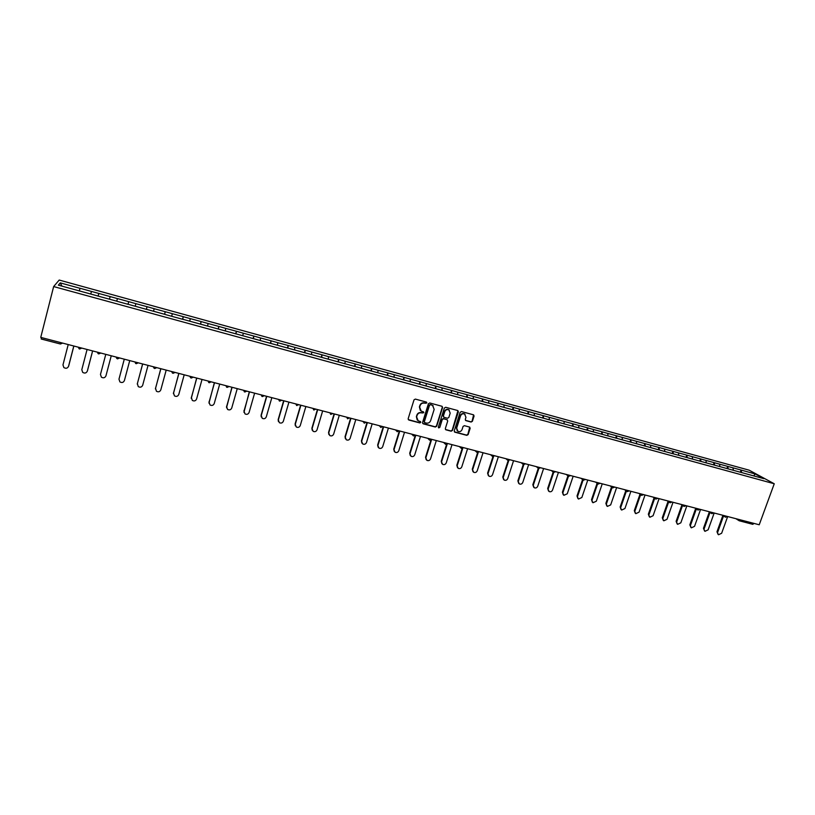 <?xml version="1.0" encoding="UTF-8"?>
<svg xmlns="http://www.w3.org/2000/svg" width="815" height="815" viewBox="0 0 815 815"><rect width="100%" height="100%" fill="white"/><g stroke="black" fill="none" stroke-linecap="round" stroke-linejoin="round"><path stroke-width="1.22" d="M426.836 402.987L426.347 402.06L415.365 399.095L414.01 399.859L408.162 418.727L408.875 420.041L419.837 422.934L420.785 422.404L420.438 421.538L418.177 420.835L416.618 416.893L417.097 415.324C417.932 413.358 419.379 412.533 421.447 412.869L423.81 412.706L423.454 411.84L421.233 411.147L419.644 407.174L420.122 405.605C420.958 403.629 422.404 402.804 424.472 403.14L426.836 402.987M420.316 410.434L419.399 406.93L419.888 405.361C420.723 403.384 422.17 402.569 424.228 402.905L425.644 403.282L426.51 402.121M408.274 419.613L419.593 422.69L420.489 421.569M417.229 420.071L416.373 416.648L416.862 415.079C417.698 413.113 419.144 412.288 421.202 412.624L422.618 413.001L423.494 411.86M471.07 422.038L472.405 421.274L474.065 416.068L473.566 414.835L461.494 411.555L460.149 412.309L454.25 430.911L454.729 432.133L466.812 435.353L468.146 434.589L470.153 428.323L469.664 427.101L464.397 425.674L463.063 426.439L462.064 429.556C461.188 431.43 459.823 432.031 457.949 431.38L456.665 428.12L460.557 415.874C461.412 414.02 462.767 413.409 464.621 414.02L465.956 417.331L465.304 419.368L465.803 420.601L471.07 422.038L472.119 421.029L473.607 414.855M759.223 524.768L40.75 337.39L53.647 286.564L774.25 483.764L759.223 524.768M442.565 407.571L441.862 406.247L429.77 402.977L428.415 403.751L422.547 422.527L423.25 423.841L435.332 427.029L436.677 426.265L442.565 407.571L442.138 406.369M445.693 407.286L457.694 410.526L458.376 411.84L452.478 430.442L451.143 431.206L445.815 429.78L445.336 428.558L447.72 421.009L447.028 419.694L443.615 418.788L442.27 419.552L439.794 427.427L438.704 427.906L438.368 427.05L444.348 408.05L445.693 407.286M53.647 286.564L59.189 280.054L749.148 470.184L774.25 483.764M740.336 472.221L741.12 470.051L732.95 467.81L733.378 470.357M741.12 470.051L755.148 473.953L763.859 478.67L183.569 319.49M165.211 314.509L183.579 319.541M165.221 314.458L146.71 309.384M128.037 304.26L146.71 309.435M116.565 301.163L128.026 304.301L128.699 301.652L135.881 303.669L135.219 306.236M116.576 301.122L97.596 295.957M97.617 295.916L58.385 285.158L60.259 282.876L80.013 288.306L79.238 290.924M79.35 290.955L80.013 288.306M80.033 288.265L117.421 298.596L116.718 301.204M116.739 301.214L117.421 298.596M117.442 298.555L128.699 301.652M146.343 309.333L147.046 306.695L135.881 303.669M147.046 306.695L154.178 308.702L153.546 311.259M164.528 314.315L165.241 311.697L154.178 308.702M165.241 311.697L172.311 313.683L171.71 316.24M182.55 319.266L183.263 316.658L172.311 313.683M182.682 319.297L183.273 316.699L190.282 318.624L189.712 321.181M200.419 324.166L201.142 321.568L190.282 318.624M201.142 321.568L208.1 323.524L207.56 326.071M218.135 329.026L218.858 326.438L208.1 323.524M218.858 326.438L225.755 328.384L225.256 330.931M235.688 333.834L236.421 331.267L225.755 328.384M236.421 331.267L243.267 333.192L242.788 335.739M253.098 338.612L253.822 336.055L243.267 333.192M253.822 336.055L260.617 337.97L260.179 340.507M270.356 343.349L271.089 340.802L260.617 337.97M271.089 340.802L277.823 342.697L277.416 345.234M287.461 348.036L288.194 345.509L277.823 342.697M288.194 345.509L294.887 347.394L294.5 349.92M304.433 352.691L305.167 350.175L294.887 347.394M305.167 350.175L311.799 352.039L311.442 354.576M321.242 357.306L321.986 354.8L311.799 352.039M321.986 354.8L328.567 356.654L328.241 359.181M337.919 361.88L338.663 359.384L328.567 356.654M338.663 359.384L345.203 361.228L344.898 363.745M354.464 366.414L355.208 363.938L345.203 361.228M355.208 363.938L361.687 365.762L361.412 368.278M370.856 370.917L371.609 368.441L361.687 365.762M371.609 368.441L378.038 370.255L377.793 372.771M387.115 375.379L387.869 372.913L378.038 370.255M387.869 372.913L394.256 374.717L394.032 377.223M403.242 379.8L403.995 377.345L394.256 374.717M403.995 377.345L410.332 379.138L410.139 381.644M419.236 384.181L419.99 381.746L410.332 379.138M419.99 381.746L426.276 383.519L426.113 386.025M435.098 388.531L435.852 386.106L426.276 383.519M435.852 386.106L442.097 387.869L441.954 390.365M450.827 392.85L451.581 390.436L442.097 387.869M451.581 390.436L457.775 392.178L457.663 394.674M466.425 397.129L467.189 394.725L457.775 392.178M467.189 394.725L473.332 396.457L473.24 398.953M481.899 401.367L482.663 398.983L473.332 396.457M482.663 398.983L488.766 400.705L488.694 403.191M497.242 405.585L498.006 403.201L488.766 400.705M498.006 403.201L504.067 404.912L504.016 407.398M512.472 409.762L513.236 407.388L504.067 404.912M513.236 407.388L519.247 409.089L519.226 411.565M527.57 413.898L528.344 411.544L519.247 409.089M528.344 411.544L534.314 413.225L534.304 415.701M542.545 418.003L543.32 415.66L534.314 413.225M543.32 415.66L549.249 417.331L549.269 419.847M557.409 422.089L558.183 419.745L549.249 417.331M558.183 419.745L564.072 421.406L564.112 423.922M572.15 426.123L572.925 423.8L564.072 421.406M572.925 423.8L578.772 425.45L578.833 427.957M586.78 430.137L587.554 427.824L578.772 425.45M587.554 427.824L593.351 429.464L593.442 431.97M601.287 434.12L602.071 431.818L593.351 429.464M602.071 431.818L607.827 433.437L607.929 435.944M615.682 438.073L616.466 435.77L607.827 433.437M616.466 435.77L622.181 437.39L622.314 439.886M629.964 441.985L630.749 439.703L622.181 437.39M630.749 439.703L636.423 441.302L636.576 443.798M644.135 445.876L644.92 443.605L636.423 441.302M644.92 443.605L650.564 445.194L650.727 447.68M658.194 449.727L658.989 447.466L650.564 445.194M658.989 447.466L664.582 449.045L664.775 451.53M672.161 453.527L672.935 451.306L664.582 449.045M672.935 451.306L678.498 452.875L678.701 455.351M686.006 457.317L686.78 455.116L678.498 452.875M686.78 455.116L692.302 456.675L692.536 459.151M699.749 461.086L700.523 458.886L692.302 456.675M700.523 458.886L706.004 460.434L706.248 462.91M713.38 464.825L714.164 462.645L706.004 460.434M714.164 462.645L719.604 464.173L719.869 466.649M726.909 468.533L727.693 466.363L719.604 464.173M727.693 466.363L733.093 467.892M727.836 466.435L728.111 468.91M714.297 462.716L714.561 465.192M700.666 458.967L700.9 461.443M686.923 455.188L687.137 457.663M673.068 451.378L673.272 453.863M659.111 447.547L659.294 450.033M645.042 443.676L645.205 446.162M630.871 439.774L631.014 442.27M616.578 435.852L616.7 438.348M602.183 431.889L602.275 434.395M587.666 427.895L587.747 430.402M573.037 423.871L573.088 426.388M558.285 419.817L558.316 422.333M543.422 415.731L543.432 418.248M528.436 411.616L528.426 414.132M513.328 407.459L513.297 409.986M498.097 403.272L498.047 405.799M482.745 399.044L482.663 401.581M467.27 394.796L467.158 397.333M451.663 390.497L451.53 393.044M435.923 386.178L435.77 388.714M420.061 381.807L419.878 384.364M404.057 377.416L403.853 379.963M387.93 372.975L387.696 375.532M371.66 368.502L371.396 371.059M355.259 363.989L354.973 366.556M338.714 359.446L338.398 362.013M322.027 354.851L321.691 357.428M305.207 350.226L304.83 352.803M288.235 345.56L287.827 348.137M271.12 340.853L270.682 343.441M253.852 336.106L253.394 338.694M236.442 331.318L235.942 333.906M218.868 326.489L218.349 329.077M201.152 321.619L200.592 324.207M165.241 311.738L164.62 314.346M147.046 306.735L146.384 309.343M128.689 301.693L127.996 304.301M110.168 296.599L109.454 299.166M98.126 296.11L98.819 293.431L98.065 296.089M91.474 291.464L90.73 294.032M60.432 343.981L41.198 338.999L41.453 337.583M60.259 282.876L61.909 286.116M741.263 470.133L741.558 472.557M755.148 473.953L753.743 475.899M753.946 523.393L752.826 524.34L739.572 520.856M422.669 423.423L435.078 426.775L436.422 426.011L442.301 407.327M430.442 404.749L429.495 405.289L424.35 421.763L424.686 422.628L426.327 423.077C428.374 423.403 429.821 422.588 430.646 420.622L434.171 409.375L432.551 405.391L430.198 404.515L429.495 405.289M424.401 422.353L424.106 421.518L429.25 405.055M433.183 405.799L431.93 405.157M430.198 404.515L431.685 404.912M445.459 429.464L450.878 430.952L452.213 430.188L457.938 410.628M447.313 419.827L443.36 418.543L442.015 419.307L439.794 427.427M438.429 427.641L439.54 427.172M450.196 413.154L448.851 409.823C446.977 409.201 445.611 409.823 444.756 411.687L443.391 416.027L444.073 417.331L447.486 418.248L448.831 417.484L450.196 413.154M449.31 410.118L448.586 409.588C446.722 408.957 445.347 409.578 444.491 411.443L444.756 411.687M443.533 416.964L443.126 415.782L444.491 411.443M465.457 420.326L470.785 421.783M465.039 414.275L464.346 413.776C462.492 413.164 461.137 413.786 460.281 415.64L460.557 415.874M457.225 430.829L456.4 427.865L460.281 415.64M454.383 431.828L466.537 435.088L467.871 434.334L469.725 427.131M68.215 344.562L62.969 364.886L63.845 367.545C65.954 368.788 67.523 368.38 68.541 366.312L68.46 366.567M68.684 365.996L73.859 346.029M68.541 366.312L73.798 346.008M87.083 349.472L81.806 369.694L82.702 372.384C84.78 373.576 86.329 373.148 87.327 371.11L87.307 371.171M87.439 370.784L92.635 350.929M87.327 371.11L92.604 350.919M105.777 354.352L100.469 374.472L101.386 377.172C103.444 378.313 104.962 377.885 105.94 375.868L111.258 355.778L105.94 375.868M118.98 379.128L124.288 359.181L118.97 379.199L119.907 381.909C121.934 383.009 123.422 382.571 124.389 380.585L129.738 360.597M137.256 384.059L142.615 363.959M137.348 383.549L138.255 386.605C140.251 387.665 141.728 387.217 142.676 385.261L148.045 365.375M137.297 383.885L142.666 363.969M155.4 388.908L160.789 368.696M155.492 388.185L156.439 391.261C158.416 392.28 159.872 391.832 160.8 389.896L166.199 370.112M155.471 388.531L160.871 368.716M173.401 393.706L178.811 373.402M173.473 392.789L174.461 395.876C176.417 396.864 177.853 396.396 178.77 394.48L184.2 374.808M173.483 393.136L178.903 373.423M191.25 398.443L196.66 378.058M191.311 397.343L192.33 400.44C194.255 401.398 195.671 400.929 196.578 399.034L202.028 379.454M191.342 397.7L196.792 378.089M208.966 403.14L214.365 382.673M208.986 401.866L210.036 404.974C211.941 405.89 213.347 405.422 214.233 403.547L219.714 384.069M209.047 402.223L214.518 382.714M226.529 407.785L231.918 387.247M226.509 406.349L227.589 409.456C229.473 410.353 230.859 409.874 231.735 408.03L237.246 388.643M226.59 406.705L232.092 387.298M243.95 412.37L249.309 391.781M243.879 410.791L244.999 413.908C246.853 414.774 248.218 414.285 249.095 412.461L254.616 393.166M243.991 411.157L249.512 391.842M261.228 416.903L261.106 415.192L266.556 396.284M261.106 415.192L262.247 418.309C264.08 419.155 265.435 418.666 266.291 416.862L271.843 397.659M261.238 415.569L266.78 396.345M278.353 421.386L278.18 419.562L283.661 400.746M278.18 419.562L279.351 422.679C281.165 423.494 282.499 423.005 283.355 421.223L288.928 402.121M278.333 419.939L283.905 400.807M295.346 425.817L295.112 423.892L300.613 405.167M295.112 423.892L296.303 427.009C298.096 427.804 299.421 427.315 300.266 425.542L305.859 406.532M295.295 424.269L300.888 405.238M312.186 430.198L311.901 428.181L317.422 409.548M311.901 428.181L313.113 431.308C314.896 432.082 316.2 431.583 317.035 429.831L322.659 410.913M312.104 428.568L317.718 409.629M328.883 434.538L328.547 432.439L334.089 413.898M328.547 432.439L329.79 435.567C331.542 436.31 332.826 435.821 333.661 434.079L339.305 415.253M328.771 432.826L334.405 413.979M345.438 438.827L345.051 436.657L350.613 418.207M345.051 436.657L346.314 439.784C348.046 440.518 349.329 440.019 350.144 438.297L355.809 419.562M345.295 437.054L350.959 418.299M361.86 443.075L361.422 440.844L367.005 422.476M361.422 440.844L362.706 443.971C364.417 444.684 365.68 444.185 366.495 442.474L372.18 423.831M361.687 441.241L367.371 422.578M378.14 447.282L377.651 445L383.254 426.714M377.651 445L378.955 448.118C380.646 448.81 381.899 448.311 382.714 446.62L388.419 428.058M377.946 445.397L383.641 426.815M394.287 451.449L393.747 449.116L399.37 430.921M393.747 449.116L395.071 452.233C396.752 452.906 397.985 452.406 398.79 450.726L404.515 432.266M394.063 449.523L399.778 431.023M410.291 455.575L409.711 453.191L415.222 435.526M409.711 453.191L411.055 456.308C412.716 456.971 413.939 456.471 414.733 454.801L420.479 436.422M410.047 453.609L415.782 435.2M426.163 459.66L425.552 457.246L430.962 440.019M425.552 457.246L426.907 460.353C428.547 461.005 429.76 460.495 430.554 458.845L436.32 440.558M425.899 457.653L431.665 439.336M441.903 463.704L441.251 461.259L446.61 444.328M441.251 461.259L442.627 464.367C444.246 464.998 445.459 464.499 446.243 462.859L452.019 444.654M441.628 461.677L447.252 443.941M457.51 467.718L456.828 465.243L462.166 448.525M456.828 465.243L458.213 468.35C459.823 468.961 461.015 468.462 461.799 466.832L467.596 448.708M457.225 465.66L462.757 448.321M472.995 471.691L472.282 469.196L477.61 452.62M472.282 469.196L473.678 472.293C475.267 472.894 476.459 472.394 477.233 470.775L483.04 452.743M472.69 469.623L478.191 452.539M488.348 475.624L487.604 473.118L492.943 456.655M487.604 473.118L489.02 476.215C490.589 476.795 491.771 476.296 492.535 474.687L498.373 456.736M488.032 473.546L493.503 456.665M503.578 479.536L502.804 476.999L508.163 460.607M502.804 476.999L504.23 480.096C505.789 480.667 506.95 480.157 507.725 478.568L513.572 460.699M503.252 477.427L508.713 460.709M518.686 483.407L517.882 480.86L523.271 464.489L522.527 463.032M517.882 480.86L519.328 483.947C520.866 484.507 522.018 483.998 522.782 482.419L528.65 464.632M518.35 481.288L523.821 464.682M533.672 487.238L532.847 484.68L538.267 468.319M532.847 484.68L534.294 487.767C535.822 488.317 536.973 487.808 537.727 486.239L543.605 468.533M533.336 485.119L538.807 468.594M548.536 491.048L547.69 488.48L553.161 472.068M547.69 488.48L549.147 491.557C550.665 492.097 551.796 491.588 552.55 490.029L558.438 472.405M548.189 488.919L553.691 472.445M563.277 494.817L562.411 492.24L567.933 475.807M562.411 492.24L563.878 495.316L567.25 493.788L573.159 476.245M562.931 492.688L568.452 476.245M577.906 498.556L577.02 495.978L582.582 479.526M577.02 495.978L578.497 499.045L581.849 497.517L587.768 480.055M577.55 496.427L583.112 479.984M592.413 502.274L591.507 499.687L597.11 483.234M591.507 499.687L592.994 502.743L596.315 501.225L602.254 483.825M592.067 500.135L597.67 483.662M606.808 505.952L605.881 503.354L611.525 486.912M605.881 503.354L607.389 506.41L610.68 504.893L616.629 487.574M606.462 503.813L612.106 487.35M621.101 509.62L620.154 507.012L625.828 490.569M620.154 507.012L621.662 510.047L624.932 508.529L630.891 491.302M620.745 507.46L626.419 491.007M635.293 513.256L634.304 510.628L640.009 494.196M634.304 510.628L635.822 513.664L639.072 512.146L645.042 494.99M634.916 511.087L640.631 494.634M649.361 516.863L648.353 514.214L654.088 497.802M648.353 514.214L649.871 517.25L653.1 515.732L659.08 498.648M648.974 514.683L654.72 498.25M663.329 520.449L662.289 517.78L668.056 501.388M662.289 517.78L663.817 520.805L667.016 519.298L673.017 502.285M662.921 518.248L668.697 501.826M677.184 523.994L676.124 521.315L681.921 504.943M676.124 521.315L677.662 524.34L680.831 522.823L686.841 505.891M676.766 521.783L682.573 505.392M690.937 527.519L689.847 524.829L695.674 508.479M689.847 524.829L691.385 527.835L694.543 526.327L700.564 509.467M690.509 525.298L696.346 508.927M704.578 531.013L703.467 528.314L709.315 511.983M703.467 528.314L705.016 531.319L708.143 529.811L714.174 513.022M704.14 528.782L710.008 512.441M718.117 534.477L716.976 531.767L722.854 515.467M716.976 531.767L718.535 534.762L721.642 533.255L727.683 516.537M717.679 532.246L723.557 515.926M62.623 343.095L60.442 344.012L60.728 342.606M740.519 519.889L739.409 520.846L738.421 519.338M79.636 348.983L78.209 347.159M79.646 348.983L81.795 348.097M100.795 353.058L98.666 353.934L97.24 352.131M116.83 358.529L116.097 357.041M119.52 357.938L117.503 358.875L119.622 357.958M136.176 363.704L134.791 361.921M136.187 363.714L138.275 362.828M154.066 368.237L153.312 366.75M156.674 367.626L154.687 368.553L156.765 367.647M172.423 373.036L171.67 371.538M175.001 372.404L173.025 373.331L175.093 372.435M190.629 377.783L189.854 376.286M193.165 377.141L191.209 378.068L193.257 377.172M209.211 382.734L207.886 380.982M208.66 382.49L211.258 381.858M227.069 387.38L225.765 385.648M227.13 387.39L229.107 386.514M244.765 391.995L243.481 390.263M244.836 392.005L246.792 391.129M262.318 396.559L261.045 394.847M262.389 396.579L264.325 395.703M279.708 401.092L278.455 399.381M279.789 401.112L281.705 400.236M296.945 405.585L295.713 403.883M314.04 410.037L312.817 408.346M330.992 414.448L329.78 412.767M347.791 418.818L346.599 417.158M364.448 423.158L363.276 421.508M380.972 427.468L379.8 425.817M397.343 431.726L396.202 430.096M413.592 435.954L412.451 434.334M429.699 440.151L428.568 438.531M445.662 444.318L444.552 442.708M461.504 448.433L460.414 446.834M477.213 452.529L476.133 450.94M492.79 456.583L491.72 455.004M508.244 460.607L507.185 459.039M523.566 464.601L525.461 463.806M538.766 468.564L537.737 467.005M553.843 472.486L552.825 470.938M568.799 476.378L567.79 474.839M583.632 480.249L582.644 478.711M598.353 484.079L597.364 482.551M612.951 487.879L611.984 486.361M627.428 491.649L626.48 490.141M641.802 495.398L640.855 493.9M656.055 499.106L655.128 497.619M670.205 502.794L669.278 501.307M684.233 506.451L683.327 504.974M698.16 510.078L697.263 508.601M711.974 513.674L711.087 512.207M725.686 517.24L724.81 515.793M41.198 338.999L60.442 344.012L62.511 343.064M739.083 520.714L752.826 524.34M78.912 348.626L79.636 349.014L81.683 348.066M97.963 353.598L100.683 353.027M135.535 363.409L138.173 362.807M209.231 382.765L211.177 381.838M226.539 387.145L229.025 386.493M244.256 391.771L246.721 391.108M261.819 396.345L264.264 395.683M279.229 400.888L281.644 400.216M296.497 405.391L298.881 404.709M313.602 409.843L315.976 409.171M330.564 414.264L332.917 413.592M347.384 418.655L349.716 417.973M364.05 422.995L366.363 422.313M363.307 421.987L362.879 421.406M380.585 427.305L382.877 426.622M379.861 426.388L379.311 425.685M396.976 431.573L399.258 430.89M396.273 430.748L395.601 429.933M413.225 435.811L415.497 435.129M412.553 435.057L411.769 434.151M429.342 440.008L431.593 439.326M428.7 439.316L427.794 438.327M445.326 444.175L447.567 443.492M444.705 443.543L443.686 442.474M461.168 448.311L463.399 447.618M460.587 447.72L459.436 446.589M476.887 452.406L479.108 451.714M476.327 451.867L475.074 450.664M492.474 456.461L494.685 455.779M491.944 455.972L490.569 454.699M507.939 460.495L510.139 459.803M507.429 460.037L505.952 458.713M522.782 464.061L521.192 462.686M538.481 468.452L540.661 467.769M538.012 468.055L536.321 466.638M553.558 472.384L555.738 471.702M553.12 472.017L551.327 470.55M568.524 476.276L570.694 475.593M568.096 475.94L566.211 474.432M583.367 480.147L585.527 479.464M582.959 479.831L580.973 478.283M598.088 483.978L600.237 483.305M597.701 483.682L595.622 482.103M612.697 487.788L614.846 487.115M612.33 487.513L610.15 485.893M627.183 491.557L629.323 490.885M626.837 491.302L624.565 489.652M641.558 495.306L643.697 494.634M641.222 495.062L638.868 493.381M655.82 499.024L657.95 498.352M655.494 498.79L653.059 497.079M669.971 502.712L672.1 502.04M669.665 502.498L667.139 500.746M684.009 506.37L686.128 505.707M683.714 506.166L681.106 504.393M697.946 509.996L700.054 509.334M697.66 509.803L694.971 508.01M711.76 513.593L713.879 512.941M711.485 513.419L708.724 511.596M725.482 517.168L727.581 516.516M725.218 516.995L722.375 515.151M738.838 520.551L735.914 518.686"/></g></svg>
